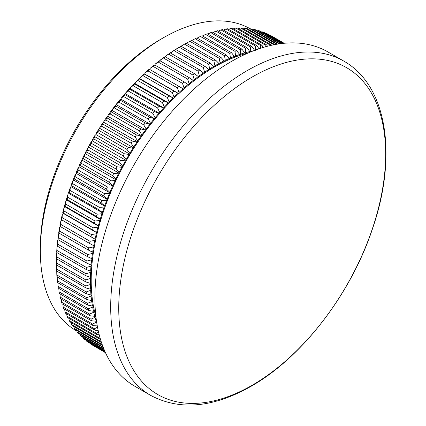 <?xml version="1.0" encoding="UTF-8"?>
<svg xmlns="http://www.w3.org/2000/svg" width="426" height="426" viewBox="0 0 426 426"><rect width="100%" height="100%" fill="white"/><g stroke="black" fill="none" stroke-linecap="round" stroke-linejoin="round"><path stroke-width="0.64" d="M252.203 77.015A188.739 108.971 120 0 0 118.742 308.174A188.739 108.971 120 0 0 252.203 385.226A188.739 108.971 120 0 0 385.663 154.068A188.739 108.971 120 0 0 252.203 77.015M40.337 251.079L40.337 247.815A170.256 98.299 -60 0 1 160.724 39.293A170.256 98.299 -60 0 1 160.73 39.293L163.552 37.664A174.255 100.605 120 0 0 40.337 251.079A174.255 100.605 120 0 0 76.43 330.848L76.888 331.114M150.671 395.403L134.861 386.275A193.037 111.452 -60 0 1 105.27 231.59A193.037 111.452 -60 0 1 231.377 61.482A193.037 111.452 -60 0 1 327.898 51.924L343.707 61.051A193.037 111.452 -60 0 0 247.192 70.609A193.037 111.452 -60 0 0 121.085 240.717A193.037 111.452 -60 0 0 150.671 395.403C179.825 410.824 213.33 407.767 251.186 386.238C302.385 357.254 351.226 293.455 372.713 228.107C397.607 155.767 387.287 85.461 343.707 61.051M95.914 316.688A174.255 100.605 -60 0 1 95.743 316.087A174.255 100.605 -60 0 1 94.46 311.055A174.255 100.605 -60 0 1 93.39 305.847A174.255 100.605 -60 0 1 92.527 300.468A174.255 100.605 -60 0 1 91.883 294.93A174.255 100.605 -60 0 1 91.452 289.238A174.255 100.605 -60 0 1 91.233 283.407A174.255 100.605 -60 0 1 91.233 277.448A174.255 100.605 -60 0 1 91.452 271.373A174.255 100.605 -60 0 1 91.883 265.185A174.255 100.605 -60 0 1 92.527 258.896A174.255 100.605 -60 0 1 93.39 252.527A174.255 100.605 -60 0 1 94.46 246.079A174.255 100.605 -60 0 1 95.743 239.566A174.255 100.605 -60 0 1 97.24 232.995A174.255 100.605 -60 0 1 98.933 226.392A174.255 100.605 -60 0 1 100.834 219.752A174.255 100.605 -60 0 1 102.932 213.096A174.255 100.605 -60 0 1 105.227 206.434A174.255 100.605 -60 0 1 107.714 199.778A174.255 100.605 -60 0 1 110.387 193.138A174.255 100.605 -60 0 1 113.241 186.524A174.255 100.605 -60 0 1 116.277 179.948A174.255 100.605 -60 0 1 119.482 173.43A174.255 100.605 -60 0 1 122.853 166.971A174.255 100.605 -60 0 1 126.389 160.586A174.255 100.605 -60 0 1 130.074 154.287A174.255 100.605 -60 0 1 133.913 148.088A174.255 100.605 -60 0 1 137.886 141.991A174.255 100.605 -60 0 1 141.996 136.016A174.255 100.605 -60 0 1 146.235 130.17A174.255 100.605 -60 0 1 150.591 124.461A174.255 100.605 -60 0 1 155.064 118.902A174.255 100.605 -60 0 1 159.638 113.497A174.255 100.605 -60 0 1 164.308 108.263A174.255 100.605 -60 0 1 169.063 103.209A174.255 100.605 -60 0 1 173.899 98.337A174.255 100.605 -60 0 1 178.808 93.661A174.255 100.605 -60 0 1 183.782 89.194A174.255 100.605 -60 0 1 188.803 84.928A174.255 100.605 -60 0 1 193.873 80.887A174.255 100.605 -60 0 1 198.979 77.069A174.255 100.605 -60 0 1 204.113 73.48A174.255 100.605 -60 0 1 209.262 70.136A174.255 100.605 -60 0 1 214.422 67.031L214.912 65.769L213.948 61.12L184.559 44.15L180.986 46.216M208.74 69.481A175.453 101.297 120 0 0 204.528 72.218L203.372 67.564A178.648 103.145 -60 0 1 205.087 66.451L209.262 70.136L209.714 68.874L208.66 64.214L179.266 47.243L175.73 49.501M175.805 49.294A175.453 101.297 -60 0 1 180.022 46.753L180.981 46.216A178.648 103.145 120 0 0 179.266 47.243M208.66 64.214A178.648 103.145 -60 0 1 210.375 63.181L180.981 46.216M210.375 63.181L214.422 67.031A174.255 100.605 -60 0 1 219.582 64.177L220.104 62.92L219.236 58.277L189.847 41.311L186.194 43.34M213.932 66.334A175.453 101.297 120 0 0 209.714 68.874M205.087 66.451L175.693 49.48A178.648 103.145 120 0 0 173.984 50.593L170.485 53.032M170.618 52.643A175.453 101.297 -60 0 1 174.825 49.906L175.693 49.48M203.372 67.564L173.984 50.593M203.553 72.878A175.453 101.297 120 0 0 199.357 75.807L198.106 71.158A178.648 103.145 -60 0 1 199.81 69.965L204.113 73.48L204.528 72.218M199.81 69.965L170.421 52.994A178.648 103.145 120 0 0 168.712 54.187L165.448 56.227L165.272 56.812M165.448 56.227A175.453 101.297 -60 0 1 169.644 53.298L170.421 52.994M198.106 71.158L168.712 54.187M198.388 76.51A175.453 101.297 120 0 0 194.213 79.63L192.861 74.992A178.648 103.145 -60 0 1 194.56 73.725L198.979 77.069L199.357 75.807M194.56 73.725L165.166 56.754A178.648 103.145 120 0 0 163.467 58.021L160.304 60.05L160.091 60.833M160.304 60.05A175.453 101.297 -60 0 1 164.473 56.93L165.166 56.754M192.861 74.992L163.467 58.021M193.25 80.376A175.453 101.297 120 0 0 189.107 83.682L187.648 79.06A178.648 103.145 -60 0 1 189.336 77.713L193.873 80.887L194.213 79.63M189.336 77.713L159.942 60.748A178.648 103.145 120 0 0 158.259 62.089L155.192 64.102L154.957 65.082M155.192 64.102A175.453 101.297 -60 0 1 159.34 60.796L159.942 60.748M187.648 79.06L158.259 62.089M188.148 84.47A175.453 101.297 120 0 0 184.043 87.953L182.482 83.352A178.648 103.145 -60 0 1 184.149 81.936L188.803 84.928L189.107 83.682M184.149 81.936L154.76 64.97A178.648 103.145 120 0 0 153.088 66.387L150.128 68.373L149.877 69.555M150.128 68.373A175.453 101.297 -60 0 1 154.239 64.89L154.76 64.97M182.482 83.352L153.088 66.387M183.095 88.778A175.453 101.297 120 0 0 179.032 92.437L177.365 87.868A178.648 103.145 -60 0 1 179.016 86.382L183.782 89.194L184.043 87.953M179.016 86.382L149.627 69.411A178.648 103.145 120 0 0 147.971 70.897L145.122 72.857L144.899 74.087L144.185 73.725L144.552 74.071A178.648 103.145 120 0 0 142.918 75.626L140.17 77.543L139.989 78.762L139.249 78.448L139.542 78.932A178.648 103.145 120 0 0 137.933 80.551L135.292 82.431L135.149 83.629L134.387 83.368L134.611 83.986A178.648 103.145 120 0 0 133.029 85.669L130.494 87.506L130.393 88.688L129.6 88.48L129.76 89.236A178.648 103.145 120 0 0 128.21 90.972L125.787 92.756L125.723 93.917L124.909 93.763L125.004 94.657A178.648 103.145 120 0 0 123.487 96.457L121.17 98.182L121.149 99.322L120.313 99.221L120.356 100.254A178.648 103.145 120 0 0 118.865 102.102L116.66 103.763L116.681 104.881L115.824 104.833L115.808 106.005A178.648 103.145 120 0 0 114.36 107.906L112.262 109.498L112.326 110.59L111.447 110.595L111.383 111.91A178.648 103.145 120 0 0 109.972 113.854L107.986 115.371L108.087 116.436L107.192 116.495L107.08 117.949A178.648 103.145 120 0 0 105.712 119.935L103.832 121.378L103.976 122.411L103.065 122.523L102.911 124.12A178.648 103.145 120 0 0 101.59 126.144L99.817 127.507L99.998 128.508L99.077 128.668L98.885 130.404A178.648 103.145 120 0 0 97.607 132.47L95.941 133.737L96.164 134.712L95.227 134.925L95.003 136.799A178.648 103.145 120 0 0 93.773 138.892L92.213 140.074L92.474 141.006L91.526 141.272L91.276 143.285A178.648 103.145 120 0 0 90.099 145.41L88.64 146.491L88.943 147.391L87.985 147.71L87.708 149.856A178.648 103.145 120 0 0 86.584 152.007L85.232 152.987L85.573 153.85L84.609 154.217L84.305 156.502A178.648 103.145 120 0 0 83.24 158.669L81.984 159.548L82.367 160.373L81.393 160.788L81.078 163.206A178.648 103.145 120 0 0 80.072 165.394L78.916 166.161L79.332 166.944L78.357 167.413L78.027 169.958A178.648 103.145 120 0 0 77.079 172.157L76.02 172.818L76.478 173.558L75.498 174.074L75.162 176.753A178.648 103.145 120 0 0 74.273 178.957L73.315 179.5L73.804 180.198L72.825 180.762L72.489 183.569A178.648 103.145 120 0 0 71.659 185.779L70.791 186.205L71.318 186.854L70.338 187.467L70.002 190.395A178.648 103.145 120 0 0 69.241 192.611L68.464 192.914L69.023 193.516L68.048 194.176L67.718 197.222A178.648 103.145 120 0 0 67.02 199.437L66.328 199.613L66.919 200.172L65.95 200.875L65.636 204.043A178.648 103.145 120 0 0 65.002 206.253L64.401 206.301L65.024 206.812L64.06 207.558L63.756 210.838A178.648 103.145 120 0 0 63.192 213.037L62.67 212.957L63.325 213.421L62.366 214.203L62.089 217.601A178.648 103.145 120 0 0 61.594 219.784L61.147 219.571L61.834 219.986L60.886 220.812L60.63 224.316A178.648 103.145 120 0 0 60.204 226.483L59.837 226.137A175.453 101.297 -60 0 1 60.886 220.812M145.122 72.857A175.453 101.297 -60 0 1 149.185 69.198L149.627 69.411M177.365 87.868L147.971 70.897M178.095 93.305A175.453 101.297 120 0 0 174.085 97.123L172.312 92.591A178.648 103.145 -60 0 1 173.941 91.036L178.808 93.661L179.032 92.437M140.17 77.543A175.453 101.297 -60 0 1 144.185 73.725M173.941 91.036L144.552 74.071M172.312 92.591L142.918 75.626M173.158 98.028A175.453 101.297 120 0 0 169.207 102.011L167.327 97.517A178.648 103.145 -60 0 1 168.936 95.898L173.899 98.337L174.085 97.123M135.292 82.431A175.453 101.297 -60 0 1 139.249 78.448M168.936 95.898L139.542 78.932M167.327 97.517L137.933 80.551M168.297 102.948A175.453 101.297 120 0 0 164.409 107.08L162.418 102.639A178.648 103.145 -60 0 1 163.999 100.957L169.063 103.209L169.207 102.011M130.494 87.506A175.453 101.297 -60 0 1 134.387 83.368M163.999 100.957L134.611 83.986M162.418 102.639L133.029 85.669M163.515 108.06A175.453 101.297 120 0 0 159.697 112.336L157.599 107.943A178.648 103.145 -60 0 1 159.154 106.202L164.308 108.263L164.409 107.08M125.787 92.756A175.453 101.297 -60 0 1 129.6 88.48M159.154 106.202L129.76 89.236M157.599 107.943L128.21 90.972M158.823 113.343A175.453 101.297 120 0 0 155.085 117.757L152.875 113.422A178.648 103.145 -60 0 1 154.398 111.628L159.638 113.497L159.697 112.336M121.17 98.182A175.453 101.297 -60 0 1 124.909 93.763M154.398 111.628L125.004 94.657M152.875 113.422L123.487 96.457M154.228 118.795A175.453 101.297 120 0 0 150.575 123.343L148.259 119.072A178.648 103.145 -60 0 1 149.744 117.219L155.064 118.902L155.085 117.757M116.66 103.763A175.453 101.297 -60 0 1 120.313 99.221M149.744 117.219L120.356 100.254M148.259 119.072L118.865 102.102M149.739 124.408A175.453 101.297 120 0 0 146.177 129.078L143.748 124.871A178.648 103.145 -60 0 1 145.202 122.976L149.739 124.408L150.591 124.461L150.575 123.343M112.262 109.498A175.453 101.297 -60 0 1 115.824 104.833M145.202 122.976L115.808 106.005M143.748 124.871L114.36 107.906M145.362 130.175A175.453 101.297 120 0 0 141.895 134.951L139.366 130.819A178.648 103.145 -60 0 1 140.772 128.876L145.362 130.175L146.235 130.17L146.177 129.078M107.986 115.371A175.453 101.297 -60 0 1 111.447 110.595M140.772 128.876L111.383 111.91M139.366 130.819L109.972 113.854M141.107 136.075A175.453 101.297 120 0 0 137.742 140.958L135.106 136.906A178.648 103.145 -60 0 1 136.469 134.92L141.107 136.075L141.996 136.016L141.895 134.951M103.832 121.378A175.453 101.297 -60 0 1 107.192 116.495M136.469 134.92L107.08 117.949M135.106 136.906L105.712 119.935M136.98 142.103A175.453 101.297 120 0 0 133.727 147.082L130.979 143.115A178.648 103.145 -60 0 1 132.305 141.086L136.98 142.103L137.886 141.991L137.742 140.958M99.817 127.507A175.453 101.297 -60 0 1 103.065 122.523M132.305 141.086L102.911 124.12M130.979 143.115L101.59 126.144M132.987 148.248A175.453 101.297 120 0 0 129.85 153.317L126.996 149.435A178.648 103.145 -60 0 1 128.274 147.375L132.987 148.248L133.913 148.088L133.727 147.082M95.941 133.737A175.453 101.297 -60 0 1 99.077 128.668M128.274 147.375L98.885 130.404M126.996 149.435L97.607 132.47M129.142 154.505A175.453 101.297 120 0 0 126.123 159.654L123.167 155.863A178.648 103.145 -60 0 1 124.392 153.765L129.142 154.505L130.074 154.287L129.85 153.317M92.213 140.074A175.453 101.297 -60 0 1 95.227 134.925M124.392 153.765L95.003 136.799M123.167 155.863L93.773 138.892M125.441 160.852A175.453 101.297 120 0 0 122.555 166.071L119.488 162.375A178.648 103.145 -60 0 1 120.664 160.256L125.441 160.852L126.389 160.586L126.123 159.654M88.64 146.491A175.453 101.297 -60 0 1 91.526 141.272M120.664 160.256L91.276 143.285M119.488 162.375L90.099 145.41M121.9 167.29A175.453 101.297 120 0 0 119.142 172.567L115.978 168.973A178.648 103.145 -60 0 1 117.097 166.827L121.9 167.29L122.853 166.971L122.555 166.071M85.232 152.987A175.453 101.297 -60 0 1 87.985 147.71M117.097 166.827L87.708 149.856M115.978 168.973L86.584 152.007M118.519 173.797A175.453 101.297 120 0 0 115.899 179.128L112.629 175.64A178.648 103.145 -60 0 1 113.699 173.473L118.519 173.797L119.482 173.43L119.142 172.567M81.984 159.548A175.453 101.297 -60 0 1 84.609 154.217M113.699 173.473L84.305 156.502M112.629 175.64L83.24 158.669M115.308 180.368A175.453 101.297 120 0 0 112.826 185.741L109.461 182.36A178.648 103.145 -60 0 1 110.467 180.177L115.308 180.368L116.277 179.948L115.899 179.128M78.916 166.161A175.453 101.297 -60 0 1 81.393 160.788M110.467 180.177L81.078 163.206M109.461 182.36L80.072 165.394M112.267 186.993A175.453 101.297 120 0 0 109.935 192.398L106.473 189.128A178.648 103.145 -60 0 1 107.421 186.929L112.267 186.993L113.241 186.524L112.826 185.741M76.02 172.818A175.453 101.297 -60 0 1 78.357 167.413M107.421 186.929L78.027 169.958M106.473 189.128L77.079 172.157M109.413 193.654A175.453 101.297 120 0 0 107.224 199.08L103.667 195.928A178.648 103.145 -60 0 1 104.556 193.718L109.413 193.654L110.387 193.138L109.935 192.398M73.315 179.5A175.453 101.297 -60 0 1 75.498 174.074M104.556 193.718L75.162 176.753M103.667 195.928L74.273 178.957M106.734 200.342A175.453 101.297 120 0 0 104.705 205.785L101.053 202.749A178.648 103.145 -60 0 1 101.878 200.534L106.734 200.342L107.714 199.778L107.224 199.08M70.791 186.205A175.453 101.297 -60 0 1 72.825 180.762M101.878 200.534L72.489 183.569M101.053 202.749L71.659 185.779M104.253 207.047A175.453 101.297 120 0 0 102.373 212.489L98.635 209.581A178.648 103.145 -60 0 1 99.396 207.361L104.253 207.047L105.227 206.434L104.705 205.785M68.464 192.914A175.453 101.297 -60 0 1 70.338 187.467M99.396 207.361L70.002 190.395M98.635 209.581L69.241 192.611M101.958 213.751A175.453 101.297 120 0 0 100.243 219.193L96.414 216.408A178.648 103.145 -60 0 1 97.112 214.193L101.958 213.751L102.932 213.096L102.373 212.489M66.328 199.613A175.453 101.297 -60 0 1 68.048 194.176M97.112 214.193L67.718 197.222M96.414 216.408L67.02 199.437M99.865 220.455A175.453 101.297 120 0 0 98.31 225.881L94.396 223.219A178.648 103.145 -60 0 1 95.025 221.014L99.865 220.455L100.834 219.752L100.243 219.193M64.401 206.301A175.453 101.297 -60 0 1 65.95 200.875M95.025 221.014L65.636 204.043M94.396 223.219L65.002 206.253M97.969 227.133A175.453 101.297 120 0 0 96.585 232.537L92.586 230.008A178.648 103.145 -60 0 1 93.15 227.809L97.969 227.133L98.933 226.392L98.31 225.881M62.67 212.957A175.453 101.297 -60 0 1 64.06 207.558M93.15 227.809L63.756 210.838M92.586 230.008L63.192 213.037M96.281 233.783A175.453 101.297 120 0 0 95.062 239.151L90.983 236.755A178.648 103.145 -60 0 1 91.478 234.572L96.281 233.783L97.24 232.995L96.585 232.537M61.147 219.571A175.453 101.297 -60 0 1 62.366 214.203M91.478 234.572L62.089 217.601M90.983 236.755L61.594 219.784M94.801 240.392A175.453 101.297 120 0 0 93.752 245.717L89.593 243.448A178.648 103.145 -60 0 1 90.024 241.286L94.801 240.392L95.743 239.566L95.062 239.151M90.024 241.286L60.63 224.316M89.593 243.448L60.204 226.483M93.528 246.942A175.453 101.297 120 0 0 92.65 252.213L88.422 250.083A178.648 103.145 -60 0 1 88.778 247.943L93.528 246.942L94.46 246.079L93.752 245.717M60.428 226.611L59.613 227.367L59.39 230.972A178.648 103.145 120 0 0 59.033 233.118L58.735 232.633A175.453 101.297 -60 0 1 59.613 227.367M88.778 247.943L59.39 230.972M88.422 250.083L59.033 233.118M92.463 253.427A175.453 101.297 120 0 0 91.76 258.641L87.468 256.644A178.648 103.145 -60 0 1 87.751 254.524L92.463 253.427L93.39 252.527L92.65 252.213M59.203 233.214L58.554 233.853L58.362 237.559A178.648 103.145 120 0 0 58.074 239.678L57.851 239.061A175.453 101.297 -60 0 1 58.554 233.853M87.751 254.524L58.362 237.559M87.468 256.644L58.074 239.678M91.622 259.839A175.453 101.297 120 0 0 91.089 264.977L86.728 263.124A178.648 103.145 -60 0 1 86.941 261.031L91.622 259.839L92.527 258.896L91.76 258.641M58.202 239.747L57.707 240.259L57.553 244.061A178.648 103.145 120 0 0 57.34 246.153L57.18 245.397A175.453 101.297 -60 0 1 57.707 240.259M86.941 261.031L57.553 244.061M86.728 263.124L57.34 246.153M90.988 266.159A175.453 101.297 120 0 0 90.637 271.218L86.212 269.504A178.648 103.145 -60 0 1 86.356 267.443L90.988 266.159L91.883 265.185L91.089 264.977M57.419 246.201L57.073 246.579L56.962 250.472A178.648 103.145 120 0 0 56.823 252.533L56.722 251.638A175.453 101.297 -60 0 1 57.073 246.579M86.356 267.443L56.962 250.472M86.212 269.504L56.823 252.533M90.573 272.379A175.453 101.297 120 0 0 90.397 277.347L85.914 275.771A178.648 103.145 -60 0 1 85.988 273.753L90.573 272.379L91.452 271.373L90.637 271.218M56.871 252.559L56.594 256.782A178.648 103.145 120 0 0 56.525 258.806L56.482 257.767A175.453 101.297 -60 0 1 56.663 252.799M85.988 273.753L56.594 256.782M85.914 275.771L56.525 258.806M90.376 278.487A175.453 101.297 120 0 0 90.376 283.359L85.839 281.927A178.648 103.145 -60 0 1 85.839 279.941L90.376 278.487L91.233 277.448L90.397 277.347M56.541 258.816L56.45 262.975A178.648 103.145 120 0 0 56.445 263.966A178.648 103.145 120 0 0 56.45 264.956L85.839 281.927M56.445 263.966L56.445 261.356A175.453 101.297 -60 0 1 56.466 258.912M85.839 279.941L56.45 262.975M90.397 284.477A175.453 101.297 120 0 0 90.573 289.243L85.988 287.949A178.648 103.145 -60 0 1 85.914 286.006L90.397 284.477L91.233 283.407L90.376 283.359M85.914 286.006L56.525 269.04A178.648 103.145 120 0 0 56.594 270.979L85.988 287.949M90.637 290.335A175.453 101.297 120 0 0 90.988 294.984L86.356 293.828A178.648 103.145 -60 0 1 86.212 291.938L90.637 290.335L91.452 289.238L90.573 289.243M56.482 264.897L56.525 269.04M86.212 291.938L56.823 274.967A178.648 103.145 120 0 0 56.962 276.863L86.356 293.828M91.089 296.049A175.453 101.297 120 0 0 91.622 300.575L86.941 299.563A178.648 103.145 -60 0 1 86.728 297.721L91.089 296.049L91.883 294.93L90.988 294.984M56.722 270.755L56.823 274.967M86.728 297.721L57.34 280.75A178.648 103.145 120 0 0 57.553 282.592L86.941 299.563M91.76 301.613A175.453 101.297 120 0 0 92.463 306.006L87.751 305.133A178.648 103.145 -60 0 1 87.468 303.344L91.76 301.613L92.527 300.468L91.622 300.575M57.18 276.469L57.34 280.75M87.468 303.344L58.074 286.373A178.648 103.145 120 0 0 58.362 288.162L87.751 305.133M92.65 307.013A175.453 101.297 120 0 0 93.528 311.268L88.778 310.533A178.648 103.145 -60 0 1 88.422 308.802L92.65 307.013L93.39 305.847L92.463 306.006M57.888 282.784L58.074 286.373M88.422 308.802L59.033 291.831A178.648 103.145 120 0 0 59.39 293.562L88.778 310.533M93.752 312.242A175.453 101.297 120 0 0 94.801 316.353L90.024 315.751A178.648 103.145 -60 0 1 89.593 314.079L93.752 312.242L94.46 311.055L93.528 311.268M58.804 288.418L59.033 291.831M89.593 314.079L60.204 297.114A178.648 103.145 120 0 0 60.63 298.786L90.024 315.751M95.062 317.29A175.453 101.297 120 0 0 96.281 321.247L91.478 320.783A178.648 103.145 -60 0 1 90.983 319.175L95.062 317.29L95.743 316.087L94.801 316.353M59.938 293.881L60.204 297.114M90.983 319.175L61.594 302.204A178.648 103.145 120 0 0 62.089 303.818L91.478 320.783M61.291 299.164L61.594 302.204M92.586 324.074L63.192 307.103A178.648 103.145 120 0 0 63.756 308.653L93.15 325.618A178.648 103.145 -60 0 1 92.586 324.074L96.633 322.056M96.585 322.147A175.453 101.297 120 0 0 96.697 322.477M62.867 304.265L63.192 307.103M97.272 325.901L93.15 325.618M94.396 328.771L65.002 311.8A178.648 103.145 120 0 0 65.636 313.28L95.025 330.246A178.648 103.145 -60 0 1 94.396 328.771L97.517 327.205M64.656 309.169L65.002 311.8M98.166 330.374L95.025 330.246M96.414 333.254L67.02 316.284A178.648 103.145 120 0 0 67.718 317.69L97.112 334.66A178.648 103.145 -60 0 1 96.414 333.254L98.56 332.136M66.658 313.866L67.02 316.284M99.183 334.687L97.112 334.66M98.635 337.514L69.241 320.549A178.648 103.145 120 0 0 70.002 321.88L99.396 338.851A178.648 103.145 -60 0 1 98.635 337.514L99.775 336.902M68.874 318.355L69.241 320.549M100.328 338.84L99.396 338.851M101.281 341.908A178.648 103.145 -60 0 1 101.053 341.551L71.659 324.585A178.648 103.145 120 0 0 72.489 325.842L101.51 342.6M71.291 322.626L71.659 324.585M102.16 344.485L74.273 328.387A178.648 103.145 120 0 0 75.162 329.57L102.464 345.332M73.916 326.673L74.273 328.387M103.071 346.956L77.079 331.95A178.648 103.145 120 0 0 78.027 333.052L103.348 347.669M76.744 330.48L77.079 331.95M103.891 349.016L80.072 335.262A178.648 103.145 120 0 0 81.078 336.284L104.125 349.592M79.769 334.053L80.072 335.262M104.572 350.641L83.24 338.324A178.648 103.145 120 0 0 84.305 339.261L104.759 351.072M82.985 337.387L83.24 338.324M105.084 351.807L86.584 341.125A178.648 103.145 120 0 0 87.708 341.977L105.206 352.084M86.393 340.465L86.584 341.125M105.398 352.499L90.099 343.665A178.648 103.145 120 0 0 91.276 344.432L105.451 352.616M89.982 343.292L90.099 343.665M105.488 352.701L93.747 345.859M284.137 43.271L271.767 36.13A178.648 103.145 120 0 0 270.542 35.454L270.308 35.502M284.094 43.276L270.542 35.454M283.822 43.303L267.933 34.128A178.648 103.145 120 0 0 266.66 33.542L266.128 33.665M283.604 43.324L266.66 33.542M282.976 43.388L263.95 32.408A178.648 103.145 120 0 0 262.629 31.907L261.825 32.11M282.587 43.431L262.629 31.907M281.618 43.543L259.828 30.96A178.648 103.145 120 0 0 258.46 30.55L257.389 30.848M281.075 43.606L258.46 30.55M279.791 43.777L255.568 29.793A178.648 103.145 120 0 0 254.157 29.474L252.842 29.868M279.099 43.878L254.157 29.474M277.523 44.123L251.18 28.909A178.648 103.145 120 0 0 249.732 28.686L248.182 29.181M276.703 44.256L249.732 28.686M274.866 44.586L246.675 28.313A178.648 103.145 120 0 0 245.19 28.18L243.416 28.787M273.923 44.773L245.19 28.18M269.94 45.641L269.924 44.927A178.648 103.145 -60 0 1 271.447 44.97L242.053 27.999A178.648 103.145 120 0 0 240.536 27.962L238.549 28.675M269.924 44.927L240.536 27.962M271.447 44.97L271.602 45.257M265.244 46.86L265.169 44.996A178.648 103.145 -60 0 1 266.724 44.943L237.33 27.972A178.648 103.145 120 0 0 235.78 28.025L233.597 28.861M265.169 44.996L235.78 28.025M266.724 44.943L267.48 46.253M260.478 48.303L260.323 45.348A178.648 103.145 -60 0 1 261.905 45.199L232.511 28.233A178.648 103.145 120 0 0 230.929 28.377L228.565 29.33M260.323 45.348L230.929 28.377M261.905 45.199L263.273 47.43M255.685 50.385L255.387 45.987A178.648 103.145 -60 0 1 257 45.747L227.606 28.776A178.648 103.145 120 0 0 225.998 29.016L223.458 30.092M255.387 45.987L225.998 29.016M257 45.747L258.987 48.798M253.566 50.769A175.453 101.297 120 0 0 250.749 51.354L250.381 46.908A178.648 103.145 -60 0 1 252.011 46.578L222.622 29.607A178.648 103.145 120 0 0 220.987 29.937L218.282 31.135M250.381 46.908L220.987 29.937M250.318 52.073L250.749 51.354M252.011 46.578L254.759 50.545M246.958 47.691L249.812 51.573A175.453 101.297 120 0 0 245.749 52.606L245.307 48.111A178.648 103.145 -60 0 1 246.958 47.691L217.569 30.72A178.648 103.145 120 0 0 215.913 31.141L213.053 32.461M245.307 48.111L215.913 31.141M249.812 51.573L249.961 52.222M244.801 52.872A175.453 101.297 120 0 0 240.695 54.134L240.173 49.597A178.648 103.145 -60 0 1 241.84 49.081L244.801 52.872L245.067 53.809L245.749 52.606M239.737 54.448A175.453 101.297 120 0 0 235.594 55.928L234.987 51.36A178.648 103.145 -60 0 1 236.675 50.753L239.737 54.448L240.04 55.348A174.255 100.605 -60 0 1 245.067 53.809A174.255 100.605 -60 0 1 248.161 52.989M241.84 49.081L212.452 32.115A178.648 103.145 120 0 0 210.779 32.626L207.776 34.069M240.173 49.597L210.779 32.626M234.63 56.296A175.453 101.297 120 0 0 230.455 57.995L229.768 53.394A178.648 103.145 -60 0 1 231.462 52.702L234.971 57.159A174.255 100.605 -60 0 1 240.04 55.348L240.695 54.134M236.675 50.753L207.286 33.787A178.648 103.145 120 0 0 205.598 34.389L202.462 35.96M234.987 51.36L205.598 34.389M229.486 58.415A175.453 101.297 120 0 0 225.29 60.327L224.513 55.705A178.648 103.145 -60 0 1 226.217 54.927L229.864 59.235A174.255 100.605 -60 0 1 234.971 57.159L235.594 55.928M231.462 52.702L202.073 35.736A178.648 103.145 120 0 0 200.374 36.428L197.11 38.122M229.768 53.394L200.374 36.428M219.236 58.277A178.648 103.145 -60 0 1 220.95 57.414L224.731 61.578A174.255 100.605 -60 0 1 229.864 59.235L230.455 57.995M226.217 54.927L196.828 37.957A178.648 103.145 120 0 0 195.119 38.734L191.38 40.747M224.513 55.705L195.119 38.734M213.948 61.12A178.648 103.145 -60 0 1 215.662 60.167L219.582 64.177A174.255 100.605 -60 0 1 224.731 61.578L225.29 60.327M220.95 57.414L191.556 40.443A178.648 103.145 120 0 0 189.847 41.311M224.316 60.796A175.453 101.297 120 0 0 220.104 62.92M250.195 28.755A174.255 100.605 120 0 0 163.552 37.664L160.724 39.293M215.662 60.167L186.274 43.202A178.648 103.145 120 0 0 184.559 44.15M219.129 63.437A175.453 101.297 120 0 0 214.912 65.769M95.743 239.566L61.834 219.986M97.24 232.995L63.325 213.421M98.933 226.392L65.024 206.812M100.834 219.752L66.919 200.172M102.932 213.096L69.023 193.516M105.227 206.434L71.318 186.854M107.714 199.778L73.804 180.198M110.387 193.138L76.478 173.558M113.241 186.524L79.332 166.944M116.277 179.948L82.367 160.373M119.482 173.43L85.573 153.85M122.853 166.971L88.943 147.391M126.389 160.586L92.474 141.006M130.074 154.287L96.164 134.712M133.913 148.088L99.998 128.508M137.886 141.991L103.976 122.411M141.996 136.016L108.087 116.436M146.235 130.17L112.326 110.59M150.591 124.461L116.681 104.881M155.064 118.902L121.149 99.322M159.638 113.497L125.723 93.917M164.308 108.263L130.393 88.688M169.063 103.209L135.149 83.629M173.899 98.337L139.989 78.762M178.808 93.661L144.899 74.087"/></g></svg>
